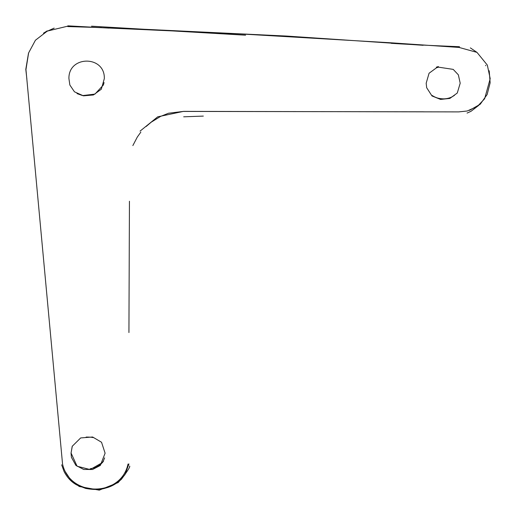 <?xml version="1.0" encoding="UTF-8"?>
<svg xmlns="http://www.w3.org/2000/svg" width="516" height="516" viewBox="0 0 516 516"><rect width="100%" height="100%" fill="white"/><g stroke="black" fill="none" stroke-linecap="round" stroke-linejoin="round"><path stroke-width="0.77" d="M26.864 78.948L25.8 69.37L28.457 53.425M140.062 131.129L157.703 116.829L183.541 111.372L458.614 111.901L467.238 110.998L477.41 106.38L484.634 98.769L490.2 78.677L487.33 65.093L476.984 52.38L459.047 47.433L391.276 42.822L245.726 34.237L67.751 26.168L47.337 31.076L35.443 40.216L28.619 52.903L25.955 69.596L62.559 464.136C70.041 497.385 120.905 497.36 128.058 464M67.757 26.568L101.446 27.606M131.496 28.664L286.393 36.049L423.146 45.292M489.207 70.769L490.142 82.824L487.149 94.505L480.248 104.219L469.483 110.372M426.177 83.218L426.68 87.746L431.995 95.957L440.561 99.414L449.855 98.433L457.273 93.028L460.201 83.205L458.356 74.839L453.209 69.383L438.536 67.164L436.549 67.764L429.067 73.24L426.177 83.218M68.918 78.535L69.853 85.011L74.472 91.822L83.476 95.841L93.39 94.97L101.31 89.216L104.329 78.574C105.025 55.289 68.422 55.347 68.918 78.535M71.04 453.138L71.421 457.318L75.897 465.406L83.682 469.457L92.558 469.483L100.317 465.458L105.103 453.196L101.536 442.257L92.616 436.994L80.67 437.936L72.214 446.295L71.04 453.138M128.923 463.942L124.988 474.63L118.151 482.576L99.272 490.155L79.271 486.504L71.034 480.422L65.139 471.469M104.064 82.573L103.406 84.953L94.944 94.106L82.573 95.583L77.013 93.602M104.645 457.873L102.832 462.065M102.555 462.491L90.171 469.573L77.084 466.225L71.06 453.029L72.324 446.037M423.41 111.791L183.186 111.437L168.493 113.236L160.573 116.416L151.252 122.157L146.105 126.523M54.167 28.109L45.589 31.966M47.24 30.857L43.492 33.198M67.867 25.845L109.057 28.103M459.53 46.73C418.308 45.002 405.666 44.221 391.251 43.331M245.603 35.191L91.513 26.193M467.064 113.088L471.043 111.275L478.803 105.309M476.597 52.129L470.36 47.891M485.627 65.293L485.814 65.771M129.503 466.083C130.671 466.083 127.981 470.476 121.421 479.261C116.5 483.718 111.34 486.62 105.941 487.968C100.601 489.807 93.815 489.948 85.585 488.394L76.878 485.008C71.434 482.079 67.164 477.577 64.074 471.508L61.662 464.819M438.4 66.551L436.349 67.17M103.394 461.362L100.523 464.561L95.441 467.56L90.061 468.838M103.548 461.046L99.904 464.968M86.23 437.149C84.972 436.962 91.842 437.058 93.086 437.6L92.435 437.465M436.278 97.743C449.217 101.265 453.577 95.325 454.435 95.396L451.668 97.027C446.559 99.504 438.793 99.917 432.215 95.505M128.929 332.556L129.445 201.24M140.862 132.09L137.308 137.056L132.851 145.583M203.323 116.094L183.69 116.816"/></g></svg>
